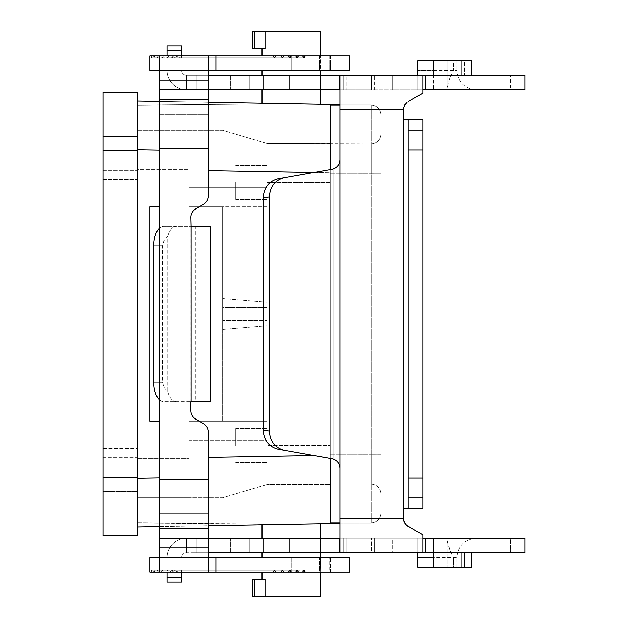 <?xml version="1.0" encoding="UTF-8"?>
<svg xmlns="http://www.w3.org/2000/svg" width="628" height="628" viewBox="0 0 628 628"><rect width="100%" height="100%" fill="white"/><g stroke="black" fill="none" stroke-linecap="round" stroke-linejoin="round"><path stroke-width="0.47" stroke-dasharray="3.14 2.35" d="M330.234 169.544L330.234 104.484L159.693 101.508L159.693 169.709L159.693 101.508L159.693 114.233L208.418 114.233L159.693 114.233L208.418 114.233L159.693 114.233L159.693 206.808L159.693 150.225L159.693 206.808L149.951 206.808L149.951 421.192L159.693 421.192L159.693 528.384L208.418 528.384L159.693 528.384L159.693 547.875L159.693 538.133L208.418 538.133L208.418 528.384L159.693 528.384M137.281 149.833L137.281 478.167L137.281 101.116L137.281 149.833L159.693 150.225L159.693 101.508L282.2 103.651L137.281 101.116L137.281 105.151L282.2 103.887L137.281 105.151L137.281 101.116L208.418 102.356M137.281 180.008L159.693 180.008L159.693 136.158L159.693 180.008L159.693 136.158L159.693 180.008L137.281 180.008L137.281 136.158L159.693 136.158L137.281 136.158L137.281 180.008M208.418 525.644L330.234 523.516L330.234 458.456M137.281 526.884L282.2 524.349L137.281 526.884L137.281 478.167L137.281 526.884L137.281 522.849L137.281 526.884L159.693 526.492L159.693 458.291L159.693 572.241L159.693 557.617L149.951 557.617L320.484 557.617L320.217 572.241L327.015 572.241L320.217 572.241L320.484 557.617L291.251 557.617L300.176 557.617L300.176 572.241L320.484 572.241L291.251 572.241L306.966 572.241L300.176 572.241L300.176 557.617L262.017 557.617L349.718 557.617L159.693 557.617L208.418 557.617L208.418 572.241L149.951 572.241L151.332 572.241L151.717 570.287L152.141 572.241L153.648 572.241L154.213 570.287L154.818 572.241L156.812 572.241L157.534 570.287L158.28 572.241L160.792 572.241L162.016 570.287L163.5 572.241L169.678 572.241L172.221 570.287L169.678 572.241L349.718 572.241L349.466 557.617M291.251 524.192L320.484 523.681L282.2 524.349L137.281 522.849L291.251 524.192M159.693 491.842L159.693 447.992L159.693 491.842L159.693 447.992L159.693 491.842L137.281 491.842L137.281 447.992L137.281 491.842L159.693 491.842M159.693 150.225L159.693 513.767L208.418 513.767L159.693 513.767L208.418 513.767L159.693 513.767L159.693 538.133L208.418 538.133L208.418 547.875L208.418 538.133L159.693 538.133M314.008 172.41L330.234 172.692L330.234 455.308L330.234 172.692L208.418 170.565M159.693 206.808L149.951 206.808L159.693 206.808L159.693 421.192L149.951 421.192L149.951 206.808L149.951 421.192L159.693 421.192L159.693 99.617L208.418 99.617L159.693 99.617L208.418 99.617L208.418 195.928L208.418 148.341L159.693 148.341L208.418 148.341L208.418 99.617M159.693 400.13A19.492 9.742 -90 0 0 163.531 401.7L176.193 401.7A19.492 9.742 -90 0 1 167.707 391.801L163.829 387.17L162.503 382.216L162.503 245.784L163.829 240.83L167.707 236.199L167.707 391.801L167.707 236.199L163.829 240.83L162.503 245.784L162.503 382.216L163.829 387.17L167.707 391.801A19.492 9.742 -90 0 0 176.193 401.7L163.531 401.7A19.492 9.742 -90 0 1 153.789 382.216L153.789 245.784A19.492 9.742 -90 0 1 163.531 226.3L195.975 226.3L190.881 226.3L190.881 217.304A9.742 9.742 0 0 1 195.748 208.865L203.551 204.367A9.742 9.742 0 0 0 208.418 195.928L208.418 55.759L159.693 55.759L159.693 89.867L159.693 70.383L208.418 70.383L208.418 80.125L159.693 80.125L159.693 55.759L149.951 55.759L272.811 55.759L208.418 55.759L208.418 80.125L159.693 80.125L159.693 99.617M371.156 143.953L266.892 143.467L222.61 130.31L137.281 130.31L222.61 130.31L266.892 143.467L266.892 302.272L266.892 206.808L188.934 206.808L222.61 206.808L222.61 298.614L266.892 302.272L222.61 298.614L222.61 421.192L222.61 307.492L266.892 307.492L266.892 302.272L266.892 325.728L266.892 307.492L222.61 307.492L222.61 320.508L266.892 320.508L222.61 320.508L222.61 329.386L266.892 325.728L222.61 329.386L222.61 206.808L188.934 206.808L188.934 169.293L188.934 206.808L266.892 206.808L266.892 143.467L330.234 143.467L330.234 173.783L330.234 104.97L330.234 173.179L330.234 143.953L371.156 143.953L371.156 173.187L380.906 173.179L371.156 173.187L380.906 173.179L380.906 114.72L380.906 173.179L371.156 173.187L371.156 484.047L330.234 484.047L330.234 484.533L330.234 143.953L330.234 523.03L330.234 454.217L330.234 484.047L371.156 484.047C377.036 484.667 380.285 487.917 380.906 493.789C380.285 487.917 377.036 484.667 371.156 484.047L371.156 454.813L380.906 454.813L380.906 134.211L380.906 513.28L380.906 454.821L371.156 454.821L380.906 454.813L371.156 454.821L371.156 143.953C377.036 143.333 380.285 140.083 380.906 134.211C380.285 140.083 377.036 143.333 371.156 143.953C377.036 143.333 380.285 140.083 380.906 134.211M169.411 104.868L198.644 104.617L169.411 104.868M173.799 104.829L174.529 104.821L173.799 104.829M280.897 103.895L291.251 103.808C281.964 103.887 281.964 103.887 291.251 103.808L280.897 103.895M191.705 104.672L190.237 104.688L191.705 104.672M193.895 104.656L192.796 104.664L193.895 104.656M179.639 104.782L192.066 104.672L179.639 104.782M175.989 104.813L177.818 104.797L175.989 104.813M173.43 104.837L174.529 104.821L173.43 104.837M282.2 103.887L262.017 104.06L282.2 103.887M167.001 572.241L153.648 572.241L154.213 570.287L154.818 572.241L156.812 572.241L157.534 570.287L158.28 572.241L159.999 572.241L159.999 557.617L149.951 557.617L149.951 572.241L151.332 572.241L151.717 570.287L152.141 572.241L167.001 572.241L167.001 570.287L167.001 581.983L181.618 581.983L167.001 581.983L167.001 572.241L171.994 572.241L174.537 570.287L177.08 572.241L181.618 572.241L181.618 570.287L181.618 572.241L181.618 570.287L181.618 571.888L179.537 570.287L176.994 572.241L169.356 572.241L167.001 570.287L167.001 572.241L167.001 570.287L167.001 572.241L171.994 572.241L174.537 570.287L177.08 572.241L181.618 572.241L181.618 577.108L181.618 571.888L179.537 570.287L176.994 572.241L169.356 572.241L167.001 570.436L167.001 581.983L181.618 581.983L181.618 572.241L295.709 572.241L163.5 572.241L302.649 572.241L303.999 570.287L172.221 570.287L174.765 572.241L172.221 570.287L303.999 570.287L305.326 572.241L349.466 572.241M306.966 557.617L330.493 557.617L306.966 557.617L306.966 572.241L330.493 572.241L327.015 572.241L327.015 557.617L327.015 572.241L330.493 572.241L330.493 557.617L330.493 572.241L329.174 572.241L329.174 557.617L329.174 572.241L319.511 572.241L319.511 557.617L319.511 572.241L306.966 572.241L306.966 557.617M254.348 579.668L265.024 579.291L262.017 579.393L265.024 579.291L265.024 596.6L252.268 596.6L254.348 596.6L254.348 579.668L252.268 579.738L265.024 579.291L252.268 579.738L252.268 596.6L254.348 596.6L254.348 579.668L254.348 596.6L320.484 596.6L291.251 596.6L320.484 596.6L320.484 572.241M349.466 55.759L305.326 55.759L303.999 57.713L302.649 55.759L298.528 55.759L297.123 57.713L295.709 55.759L291.376 55.759L289.908 57.713L288.417 55.759L283.88 55.759L282.341 57.713L280.787 55.759L276.045 55.759L274.436 57.713L272.811 55.759L151.332 55.759L151.717 57.713L152.141 55.759L153.648 55.759L154.213 57.713L154.818 55.759L156.812 55.759L157.534 57.713L158.28 55.759L159.999 55.759L159.999 70.383L149.951 70.383L149.951 55.759L151.332 55.759L151.717 57.713L152.141 55.759L153.648 55.759L154.213 57.713L154.818 55.759L156.812 55.759L157.534 57.713L158.28 55.759L160.792 55.759L162.016 57.713L163.5 55.759L169.678 55.759L172.221 57.713L174.765 55.759L291.251 55.759L291.251 70.383L330.493 70.383L327.015 70.383L327.015 55.759L330.493 55.759L306.966 55.759L306.966 70.383L300.176 70.383L300.176 55.759L306.966 55.759L306.966 70.383L330.493 70.383L320.217 70.383L320.217 55.759L327.015 55.759L291.251 55.759L349.718 55.759L349.466 70.383L149.951 70.383L300.176 70.383L300.176 55.759L330.493 55.759L327.015 55.759L327.015 70.383L291.251 70.383L349.466 70.383M252.268 31.4L254.348 31.4L254.348 48.332L265.024 48.709L265.024 31.4L291.251 31.4L254.348 31.4L254.348 48.332L252.268 48.262L265.024 48.709L252.268 48.262L252.268 31.4L265.024 31.4L252.268 31.4M291.251 103.808L320.484 104.319L291.251 103.808C297.562 103.918 297.562 103.918 291.251 103.808L320.484 104.319L291.251 103.808M149.951 272.992L149.951 314L149.951 272.992M149.951 355.008L149.951 314L149.951 355.008M103.173 150.775L103.173 535.692L137.281 535.692L137.281 92.308L103.173 92.308L103.173 150.775L137.281 150.775M103.173 448.478L137.281 448.478L137.281 491.355L137.281 448.478L137.281 491.355L137.281 448.478L103.173 448.478L103.173 491.355L137.281 491.355L103.173 491.355L103.173 448.478M305.326 55.759L174.765 55.759L320.484 55.759L320.484 31.4L265.024 31.4L265.024 48.709L265.024 31.4M265.024 596.6L265.024 579.291L265.024 596.6L291.251 596.6L254.348 596.6M254.348 31.4L254.348 48.332M339.976 523.03L371.156 523.03C377.036 522.41 380.285 519.16 380.906 513.28C380.285 519.16 377.036 522.41 371.156 523.03C377.036 522.41 380.285 519.16 380.906 513.28C380.285 519.16 377.036 522.41 371.156 523.03L371.156 454.821L371.156 523.03L330.234 523.03M137.281 447.992L159.693 447.992L137.281 447.992L137.281 491.842L137.281 447.992M274.201 103.958L268.415 104.005L274.201 103.958M149.951 318.875L149.951 305.883L149.951 318.875M149.951 292.884L149.951 296.133L149.951 292.884M149.951 299.383L149.951 313.992L149.951 299.383M149.951 334.3L149.951 325.367L149.951 334.3M149.951 314L149.951 353.305L149.951 314M380.906 114.72C380.285 108.84 377.036 105.59 371.156 104.97C377.036 105.59 380.285 108.84 380.906 114.72C380.285 108.84 377.036 105.59 371.156 104.97L371.156 454.821L371.156 104.97L339.976 104.97M417.934 552.75L387.115 552.75L387.115 538.133L387.115 552.75L417.934 552.75L417.934 567.367L433.524 567.367L417.934 567.367L433.524 567.367L433.524 538.133L417.934 538.133L417.934 552.75L433.524 552.75L417.934 552.75L417.934 538.133L510.658 538.133L510.658 552.75L510.658 538.133L524.827 538.133L425.572 538.133L425.572 552.75L339.976 552.75L371.431 552.75L371.431 538.133L374.264 538.133L371.431 538.133L371.431 552.75L374.264 552.75L374.264 538.133L371.98 538.133L374.264 538.133L374.264 552.75L371.98 552.75L371.98 538.133L371.98 552.75L374.264 552.75L339.976 552.75L339.976 538.133L339.976 552.75L371.98 552.75L346.86 552.75L346.86 538.133L371.98 538.133L346.86 538.133L346.86 552.75L186.492 552.75A4.875 4.875 0 0 0 181.618 557.617A4.875 4.875 0 0 1 186.492 552.75L191.053 552.75L191.053 538.133L249.834 538.133L249.834 552.75L279.067 552.75L249.834 552.75L249.834 538.133L279.067 538.133L279.067 552.75L387.115 552.75L279.067 552.75L279.067 538.133L387.115 538.133L186.492 538.133A19.492 19.492 0 0 0 167.001 557.617A19.492 19.492 0 0 1 186.492 538.133L186.492 552.75A4.875 4.875 0 0 0 181.618 557.617A4.875 4.875 0 0 1 186.492 552.75L186.492 538.133A19.492 19.492 0 0 0 167.001 557.617L181.618 557.617L167.001 557.617A19.492 19.492 0 0 1 186.492 538.133L186.492 552.75L186.492 538.133L208.418 538.133L208.418 432.072A9.742 9.742 0 0 0 203.551 423.633L195.748 419.135L203.551 423.633A9.742 9.742 0 0 1 208.418 432.072L208.418 557.617L208.418 547.875L159.693 547.875L159.693 557.617L159.693 547.875L208.418 547.875L208.418 572.241L272.811 572.241L152.141 572.241L295.709 572.241L181.618 572.241M159.693 89.867L159.693 101.508L159.693 89.867L374.264 89.867L343.775 89.867L343.775 75.25L343.775 89.867L339.976 89.867L422.809 89.867L422.809 93.234L406.308 103.086M159.693 526.492L159.693 479.659L208.418 479.659L208.418 432.072A9.742 9.742 0 0 0 203.551 423.633L195.748 419.135A9.742 9.742 0 0 1 190.881 410.696L190.881 226.3L191.108 401.7L191.108 226.3L210.592 226.3L207.986 226.3L210.592 226.3L210.592 401.7L191.108 401.7M425.572 538.133L422.809 538.133L422.809 534.766L422.809 552.75L422.809 534.766L406.677 525.251M339.976 538.133L422.809 538.133L339.976 538.133L343.775 538.133L343.775 552.75L343.775 538.133L371.431 538.133L339.976 538.133L339.976 518.642L339.976 538.133L346.86 538.133L339.395 538.133L339.395 552.75M208.418 552.75L191.053 552.75L191.053 538.133L339.395 538.133M433.524 567.367L433.524 552.75L471.534 552.75L471.534 567.367L433.524 567.367L456.909 567.367L433.524 567.367L433.524 557.617L456.909 557.617C458.071 545.787 464.563 539.287 476.401 538.133L433.524 538.133L433.524 557.617L417.934 557.617L417.934 538.133L387.115 538.133L392.72 538.133L392.72 552.75L392.72 538.133L417.934 538.133L417.934 567.367L417.934 557.617L456.909 557.617L453.565 557.617L451.336 553.535L447.544 542.561L447.191 539.35L447.929 538.157L524.827 538.133L524.827 552.75L425.572 552.75M466.086 567.367L447.167 567.367L453.565 567.367L453.565 557.617L451.006 552.797L448.588 546.313L447.332 541.477L447.317 538.761L448.156 538.133L476.401 538.133C464.563 539.287 458.063 545.787 456.909 557.617L453.565 557.617L453.565 567.367L456.909 567.367L452.058 567.367L452.058 554.964L452.058 567.367L447.167 567.367L447.167 539.821L447.167 567.367L466.086 567.367L466.086 552.75L464.579 552.75L466.086 552.75L466.086 567.367M482.689 552.75L453.016 552.75L482.689 552.75M501.301 552.75L486.465 552.75L501.301 552.75M397.469 552.75L416.961 552.75L397.469 552.75M497.635 552.75L482.791 552.75L497.635 552.75M391.621 552.75L440.354 552.75L391.621 552.75M510.658 552.75L461.784 552.75L464.579 552.75L464.579 567.367L464.579 552.75L461.784 552.75L461.784 567.367L461.784 552.75L461.784 567.367L461.784 552.75L510.658 552.75M471.534 552.75L433.524 552.75M249.834 552.75L230.343 552.75L249.834 552.75L249.834 538.133L249.834 552.75M196.242 552.75L230.343 552.75L196.242 552.75L196.242 538.133L196.242 552.75M284.201 450.339C275.001 447.913 270.04 441.476 269.318 431.036L269.318 196.964C270.04 186.524 275.001 180.087 284.201 177.661L278.023 178.752C268.823 181.178 263.862 187.615 263.14 198.048L263.14 429.952C263.862 440.385 268.823 446.822 278.023 449.248L331.922 458.754C336.914 460.018 339.599 463.213 339.976 468.347L339.976 518.642L403.349 518.642A9.742 9.742 0 0 1 403.317 517.888L403.317 508.9L403.317 517.888L403.317 508.9L408.192 508.036L408.192 119.964L403.317 119.1L403.317 110.112A9.742 9.742 0 0 1 403.349 109.358A9.742 9.742 0 0 0 403.317 110.112A9.742 9.742 0 0 1 403.349 109.358L403.411 108.754M339.976 552.75L339.976 518.642L403.349 518.642A9.742 9.742 0 0 1 403.317 517.888M339.976 518.642L339.976 159.653L339.976 468.347L339.528 465.434L338.233 462.789L336.231 460.669L333.798 459.28L336.231 460.669L338.233 462.789L339.944 467.617L339.976 518.642L403.349 518.642M339.976 468.347L339.976 159.653L339.528 162.566L338.233 165.211L336.231 167.331L333.798 168.72L336.231 167.331L338.233 165.211L339.944 160.383L339.976 75.25L422.809 75.25L422.809 93.234L408.192 101.673L422.809 93.234L422.809 89.867L524.827 89.867L524.827 75.25L422.809 75.25M405.288 104.24L404.95 104.711M404.55 105.363L403.867 106.87M403.843 106.941L403.411 108.738M404.817 104.915L404.456 105.535M404.181 106.093L403.969 106.611M403.961 106.627L403.812 107.043M403.773 107.16L403.592 107.812M284.201 177.661L331.922 169.246C336.914 167.982 339.599 164.787 339.976 159.653L339.976 75.25L371.431 75.25L339.976 75.25L339.976 89.867L422.809 89.867M403.317 110.112L403.317 119.1L403.317 110.112M403.788 520.879L403.985 521.428M404.754 522.983L406.19 524.796M403.349 518.689L403.882 521.162M403.89 521.185L404.142 521.813M404.204 521.962L404.66 522.826M404.432 522.425L405.649 524.215M405.68 524.254L406.041 524.647M406.803 525.353L407.203 525.675M422.189 508.9L403.317 508.9L403.317 119.1L403.317 508.9L422.189 508.9L422.809 508.036L422.809 119.964L422.189 119.1L403.317 119.1L403.317 508.9L422.189 508.9M408.192 508.036L408.192 119.964L408.192 508.036M422.809 508.036L422.809 119.964L422.809 150.061L408.192 150.061M422.189 119.1L403.317 119.1L422.189 119.1M408.192 497.133L422.809 497.133L422.809 150.061M510.658 89.867L447.733 89.765L447.167 88.179L447.426 89.459L448.156 89.867L524.827 89.867L510.658 89.867L510.658 75.25L461.784 75.25L466.086 75.25L464.579 75.25L464.579 60.633L461.784 60.633L461.784 75.25L461.784 60.633L447.167 60.633L453.565 60.633L453.565 70.383L449.554 78.885L447.167 88.179L449.554 78.885L453.565 70.383L453.565 60.633L456.909 60.633L452.058 60.633L452.058 73.036L452.058 60.633L447.167 60.633L447.167 88.179L447.167 60.633L466.086 60.633L464.579 60.633L464.579 75.25L461.784 75.25L461.784 60.633L461.784 75.25L524.827 75.25L510.658 75.25L510.658 89.867M433.524 60.633L433.524 75.25L471.534 75.25L471.534 60.633L417.934 60.633L433.524 60.633L417.934 60.633L417.934 89.867L476.401 89.867L392.72 89.867L392.72 75.25L392.72 89.867L279.067 89.867L417.934 89.867L417.934 75.25L387.115 75.25L433.524 75.25L417.934 75.25L417.934 89.867L417.934 75.25M279.067 89.867L249.834 89.867L249.834 75.25L249.834 89.867L249.834 75.25L230.343 75.25L387.115 75.25L249.834 75.25L249.834 89.867L230.343 89.867L279.067 89.867L279.067 75.25L279.067 89.867M208.418 75.25L186.492 75.25L196.242 75.25L186.492 75.25L191.053 75.25L191.053 89.867L186.492 89.867L186.492 75.25L186.492 89.867A19.492 19.492 0 0 1 167.001 70.383A19.492 19.492 0 0 0 186.492 89.867L186.492 75.25A4.875 4.875 0 0 1 181.618 70.383A4.875 4.875 0 0 0 186.492 75.25L186.492 89.867A19.492 19.492 0 0 1 167.001 70.383A19.492 19.492 0 0 0 186.492 89.867L186.492 75.25A4.875 4.875 0 0 1 181.618 70.383L167.001 70.383L181.618 70.383A4.875 4.875 0 0 0 186.492 75.25L186.492 89.867L230.343 89.867L196.242 89.867L196.242 75.25L230.343 75.25L196.242 75.25L196.242 89.867L186.492 89.867L191.053 89.867L191.053 75.25L289.885 75.25L289.885 89.867M416.961 75.25L397.469 75.25L416.961 75.25M438.368 75.25L377.004 75.25L438.368 75.25M501.741 75.25L453.016 75.25L501.741 75.25M471.534 75.25L466.086 75.25L466.086 60.633L466.086 75.25L471.534 75.25L433.524 75.25M289.885 75.25L371.98 75.25L371.98 89.867L346.86 89.867L346.86 75.25L374.264 75.25L371.431 75.25L371.431 89.867L339.976 89.867L339.976 109.358L403.349 109.358M495.39 75.25L484.196 75.25L495.39 75.25M298.528 55.759L163.5 55.759L162.016 57.713L179.537 57.713L162.016 57.713L160.792 55.759L176.994 55.759L179.537 57.713L181.618 56.112L181.618 50.892L181.618 57.713L181.618 50.892L167.001 50.892L167.001 57.713L169.356 55.759L158.28 55.759L176.994 55.759L179.537 57.713L181.618 56.112L181.618 57.713L181.618 55.759L181.618 57.713L181.618 55.759L177.08 55.759L174.537 57.713L171.994 55.759L167.001 55.759L167.001 57.713L169.356 55.759L176.994 55.759L159.999 55.759L159.999 70.383L349.718 70.383L349.718 55.759L262.017 55.759L291.251 55.759L262.017 55.759L291.251 55.759L291.251 70.383L320.484 70.383L320.484 55.759M167.001 57.713L167.001 55.759L167.001 57.713L167.001 55.759L167.001 57.713L154.213 57.713L167.001 57.713M167.001 50.892L167.001 46.017L181.618 46.017L167.001 46.017L181.618 46.017L181.618 50.892L181.618 46.017L181.618 50.892L167.001 50.892L167.001 46.017L167.001 50.892L181.618 50.892M203.551 204.367L195.748 208.865L203.551 204.367A9.742 9.742 0 0 0 208.418 195.928A9.742 9.742 0 0 1 203.551 204.367M190.881 217.304L190.881 226.3L190.881 217.304A9.742 9.742 0 0 1 195.748 208.865A9.742 9.742 0 0 0 190.881 217.304M195.748 419.135A9.742 9.742 0 0 1 190.881 410.696A9.742 9.742 0 0 0 195.748 419.135M208.418 479.659L159.693 479.659L208.418 479.659L208.418 528.384M158.28 572.241L169.356 572.241L158.28 572.241M305.326 572.241L174.765 572.241L291.251 572.241L291.251 557.617L159.999 557.617L159.999 572.241L176.994 572.241L160.792 572.241L162.016 570.287L163.5 572.241L302.649 572.241M181.618 577.108L181.618 581.983L181.618 577.108L167.001 577.108M298.528 572.241L297.123 570.287L295.709 572.241M291.376 572.241L289.908 570.287L288.417 572.241M283.88 572.241L282.341 570.287L280.787 572.241L171.994 572.241L280.787 572.241M276.045 572.241L274.436 570.287L272.811 572.241L151.332 572.241L272.811 572.241M333.798 459.28L278.023 449.248L333.798 459.28L333.798 168.72L333.798 459.28M191.108 226.3L195.975 226.3L195.975 401.7L195.324 401.7L195.975 401.7L195.975 226.3L195.324 226.3L195.324 401.7L163.531 401.7L195.324 401.7L195.324 226.3L163.531 226.3L207.986 226.3L176.193 226.3A19.492 9.742 -90 0 0 167.707 236.199A19.492 9.742 -90 0 1 176.193 226.3L163.531 226.3A19.492 9.742 -90 0 0 159.693 227.87M207.986 401.7L210.592 401.7L207.986 401.7L207.986 226.3L207.986 401.7M208.418 557.617L208.418 572.241M291.251 557.617L349.718 557.617L349.718 572.241L262.017 572.241L291.251 572.241L262.017 572.241L291.251 572.241L291.251 557.617M488.372 552.75L495.618 552.75L488.372 552.75M484.816 552.75L486.347 552.75L484.816 552.75M482.791 552.75L483.803 552.75L482.791 552.75M501.199 552.75L500.186 552.75L501.199 552.75M416.482 552.75L415.987 552.75L416.482 552.75M413.915 552.75L399.769 552.75L413.915 552.75M492.972 552.75L499.794 552.75L492.972 552.75M495.39 552.75L484.196 552.75L495.39 552.75M422.809 552.75L422.809 538.133M339.976 159.653L339.976 109.358M497.635 75.25L482.249 75.25L497.635 75.25M400.012 75.25L416.427 75.25L400.012 75.25M339.976 89.867L346.86 89.867L346.86 75.25L339.976 75.25M371.98 75.25L374.264 75.25L371.431 75.25L371.431 89.867L374.264 89.867L374.264 75.25L374.264 89.867L371.98 89.867L371.98 75.25M497.109 75.25L492.972 75.25L497.109 75.25M497.973 75.25L496.874 75.25L497.973 75.25M499.448 75.25L498.71 75.25L499.448 75.25M400.515 75.25L401.261 75.25L400.515 75.25M402.352 75.25L403.828 75.25L402.352 75.25M410.602 75.25L403.828 75.25L410.602 75.25M413.169 75.25L412.078 75.25L413.169 75.25M414.661 75.25L413.915 75.25L414.661 75.25M291.376 55.759L177.08 55.759L174.537 57.713L171.994 55.759L153.648 55.759L167.001 55.759M208.418 70.383L208.418 55.759M295.709 55.759L163.5 55.759L302.649 55.759L169.678 55.759L172.221 57.713L174.765 55.759L302.649 55.759M159.693 55.759L159.693 70.383M159.693 572.241L159.693 557.617M403.474 108.354L403.576 107.867M403.749 107.239L404.016 106.493M404.024 106.47L404.244 105.967M404.479 105.488L404.73 105.057M404.754 105.017L405.139 104.436M407.109 102.395L408.192 101.673M407.172 525.652L406.646 525.22M406.261 524.867L405.869 524.459M405.861 524.451L405.484 524.019M405.476 524.003L404.832 523.108M403.945 521.334L403.765 520.8M274.436 570.287L151.717 570.287L274.436 570.287M179.537 570.287L162.016 570.287L179.537 570.287M297.123 570.287L181.618 570.287L297.123 570.287M167.001 570.287L154.213 570.287L167.001 570.287M282.341 570.287L174.537 570.287L282.341 570.287M303.999 57.713L172.221 57.713L303.999 57.713M276.045 55.759L272.811 55.759M171.994 55.759L280.787 55.759L171.994 55.759M274.436 57.713L151.717 57.713L274.436 57.713M297.123 57.713L181.618 57.713L297.123 57.713M283.88 55.759L280.787 55.759M282.341 57.713L174.537 57.713L282.341 57.713M181.618 55.759L288.417 55.759M266.892 325.728L266.892 421.192L222.61 421.192L266.892 421.192L266.892 325.728M137.281 169.293L137.281 458.707L137.281 169.293L188.934 169.293L137.281 169.293L137.281 130.31L137.281 169.293M188.934 421.192L188.934 458.707L188.934 421.192L266.892 421.192L266.892 484.533L330.234 484.533L266.892 484.533L266.892 421.192L188.934 421.192L222.61 421.192L188.934 421.192L188.934 497.69L222.61 497.69L266.892 484.533L266.892 421.192L266.892 484.533L222.61 497.69L188.934 497.69L188.934 421.192M330.234 182.442L330.234 454.217L330.234 173.783L330.234 182.442L266.892 182.442L266.892 199.5L266.892 165.392L266.892 199.5L266.892 182.442L330.234 182.442M266.892 445.558L266.892 428.5L266.892 462.608L266.892 428.5L266.892 462.608L266.892 445.558L330.234 445.558L266.892 445.558M188.934 445.558L188.934 430.941L188.934 445.558M222.61 298.614L222.61 307.492L222.61 298.614M188.934 206.808L188.934 130.31L188.934 187.317L266.892 187.317L188.934 187.317L188.934 206.808M188.934 130.31L188.934 169.293L188.934 130.31M188.934 182.442L188.934 167.825L188.934 182.442M137.281 497.69L137.281 458.707L137.281 497.69L188.934 497.69L137.281 497.69M103.173 141.033L137.281 141.033L137.281 170.267L137.281 141.033L103.173 141.033L103.173 170.267L103.173 141.033M235.704 182.442L235.704 199.5L235.704 182.442M235.704 445.558L235.704 428.5L235.704 445.558M330.234 173.783L330.234 454.217L330.234 173.783M330.234 104.97L371.156 104.97M137.281 457.734L137.281 170.267L137.281 486.967L137.281 457.734L103.173 457.734L103.173 486.967L137.281 486.967L103.173 486.967L103.173 170.267L103.173 457.734L137.281 457.734M137.281 136.645L137.281 179.522L137.281 136.645L137.281 179.522L137.281 136.645L103.173 136.645L103.173 179.522L103.173 136.645L103.173 179.522L103.173 136.645L137.281 136.645M159.693 479.659L159.693 421.192M103.173 179.522L137.281 179.522L103.173 179.522M159.693 477.775L137.281 478.167M208.418 457.435L314.008 455.59M103.173 477.225L137.281 477.225M263.752 552.75L263.752 538.133M289.885 552.75L289.885 538.133M422.809 130.867L408.192 130.867M408.192 477.939L422.809 477.939M425.572 75.25L425.572 89.867M433.524 70.383L456.909 70.383C458.063 82.213 464.563 88.713 476.401 89.867C464.563 88.713 458.063 82.213 456.909 70.383L417.934 70.383L433.524 70.383L433.524 89.867L433.524 70.383M387.115 89.867L387.115 75.25L387.115 89.867M230.343 89.867L230.343 75.25L230.343 89.867M263.752 75.25L263.752 89.867M339.395 75.25L339.395 89.867M319.511 55.759L319.511 70.383L319.511 55.759M329.174 55.759L329.174 70.383L329.174 55.759M215.883 70.383L215.883 55.759M215.883 557.617L215.883 572.241M169.05 572.241L169.05 557.617L169.05 572.241M169.05 55.759L169.05 70.383L169.05 55.759M263.14 429.952L269.318 431.036M269.318 196.964L263.14 198.048M230.343 538.133L230.343 552.75L230.343 538.133M162.503 382.216L153.789 382.216L162.503 382.216M162.503 245.784L153.789 245.784L162.503 245.784M208.418 80.125L159.693 80.125M208.418 547.875L159.693 547.875M137.281 458.707L188.934 458.707L137.281 458.707M188.934 440.683L266.892 440.683L188.934 440.683M330.234 173.179L371.156 173.187L330.234 173.179M330.234 454.821L371.156 454.813L330.234 454.821M103.173 170.267L137.281 170.267L103.173 170.267M159.693 148.341L208.418 148.341M320.484 523.681L320.484 557.617M262.017 103.298L262.017 70.383M320.484 538.133L320.484 552.75M456.909 60.633L456.909 70.383L456.909 60.633M330.493 55.759L330.493 70.383L330.493 55.759M456.909 567.367L456.909 557.617L456.909 567.367M320.484 104.319L320.484 70.383M262.017 55.759L262.017 48.607M262.017 557.617L262.017 524.702M262.017 538.133L262.017 552.75M262.017 572.241L262.017 579.393M235.704 165.392L266.892 165.392L235.704 165.392M235.704 428.5L266.892 428.5L235.704 428.5M188.934 167.825L235.704 167.825L188.934 167.825M188.934 430.941L235.704 430.941L188.934 430.941M235.704 199.5L266.892 199.5L235.704 199.5M235.704 462.608L266.892 462.608L235.704 462.608M188.934 460.175L235.704 460.175L188.934 460.175M188.934 197.059L235.704 197.059L188.934 197.059M320.484 89.867L320.484 75.25M262.017 89.867L262.017 75.25"/><path stroke-width="0.94" d="M159.693 421.192L149.951 421.192L149.951 206.808L159.693 206.808M330.234 458.456L330.234 523.516L208.418 525.644M137.281 526.884L159.693 526.492M137.281 101.116L159.693 101.508L137.281 101.116M208.418 102.356L330.234 104.484L330.234 169.544M254.348 596.6L252.268 596.6L252.268 579.738L265.024 579.291L265.024 596.6L254.348 596.6L254.348 579.668M254.348 48.332L254.348 31.4L252.268 31.4L252.268 48.262L265.024 48.709L265.024 31.4L320.484 31.4L320.484 55.759M103.173 150.775L103.173 535.692L137.281 535.692L137.281 92.308L103.173 92.308L103.173 150.775L137.281 150.775M181.618 572.241L181.618 581.983L167.001 581.983L167.001 572.241M320.484 572.241L320.484 596.6L265.024 596.6M254.348 31.4L265.024 31.4M403.592 107.812L403.349 109.358L404.518 105.426L407.093 102.411M404.95 104.711L404.668 105.159M425.572 552.75L425.572 538.133L524.827 538.133L524.827 552.75L422.809 552.75L422.809 534.766L406.74 525.306L404.518 522.575L403.349 518.642A9.742 9.742 0 0 1 403.317 517.888A9.742 9.742 0 0 0 403.349 518.642L403.788 520.879M403.985 521.428L404.754 522.983M406.19 524.796L406.677 525.251M403.765 520.8L403.349 518.689M406.371 524.969L406.803 525.353M407.203 525.675L407.972 526.201M408.192 497.133L422.809 497.133L422.809 508.036L422.809 477.939L408.192 477.939L408.192 508.036L403.317 508.9L403.317 517.888M305.326 55.759L303.999 57.713L302.649 55.759L349.718 55.759L349.718 70.383L215.883 70.383L215.883 55.759L208.418 55.759L208.418 148.341L159.693 148.341L159.693 528.384L208.418 528.384L208.418 432.072A9.742 9.742 0 0 0 203.551 423.633L195.748 419.135A9.742 9.742 0 0 1 190.881 410.696L190.881 401.7L210.592 401.7L210.592 226.3L191.108 226.3L191.108 401.7M349.466 572.241L349.466 557.617L349.718 572.241L305.326 572.241L303.999 570.287L302.649 572.241L298.528 572.241L297.123 570.287L295.709 572.241L291.376 572.241L289.908 570.287L288.417 572.241L283.88 572.241L282.341 570.287L280.787 572.241L276.045 572.241L274.436 570.287L272.811 572.241L159.693 572.241L159.693 528.384M159.693 538.133L208.418 538.133L208.418 528.384M208.418 552.75L263.752 552.75L263.752 538.133L208.418 538.133L208.418 547.875L159.693 547.875M208.418 572.241L208.418 547.875M349.466 557.617L208.418 557.617M159.693 572.241L149.951 572.241L149.951 557.617L159.693 557.617M284.201 177.661C275.001 180.087 270.04 186.524 269.318 196.964L269.318 431.036C270.04 441.476 275.001 447.913 284.201 450.339L278.023 449.248C268.823 446.822 263.862 440.385 263.14 429.952L263.14 198.048C263.862 187.615 268.823 181.178 278.023 178.752L331.922 169.246C336.914 167.982 339.599 164.787 339.976 159.653L339.976 552.75L422.809 552.75M339.976 552.75L289.885 552.75L289.885 538.133L263.752 538.133M263.752 552.75L289.885 552.75M417.934 552.75L417.934 567.367L471.534 567.367L471.534 552.75M339.976 538.133L289.885 538.133M425.572 538.133L422.809 538.133M422.809 508.036L422.189 508.9L403.317 508.9L403.317 119.1L408.192 119.964L408.192 477.939M339.976 159.653L339.976 109.358L403.349 109.358A9.742 9.742 0 0 0 403.317 110.112L403.317 119.1L422.189 119.1L422.809 119.964L422.809 477.939M425.572 75.25L524.827 75.25L524.827 89.867L425.572 89.867L425.572 75.25L208.418 75.25M425.572 89.867L422.809 89.867M339.976 89.867L339.395 89.867L339.395 75.25M208.418 80.125L159.693 80.125L159.693 89.867L339.395 89.867M417.934 75.25L417.934 60.633L471.534 60.633L471.534 75.25M215.883 70.383L208.418 70.383M159.693 70.383L149.951 70.383L149.951 55.759L159.693 55.759L159.693 80.125M181.618 55.759L181.618 50.892L167.001 50.892L167.001 55.759M181.618 50.892L181.618 46.017L167.001 46.017L167.001 50.892M298.528 55.759L297.123 57.713L295.709 55.759L302.649 55.759M291.376 55.759L289.908 57.713L288.417 55.759L295.709 55.759M283.88 55.759L282.341 57.713L280.787 55.759L288.417 55.759M276.045 55.759L274.436 57.713L272.811 55.759L280.787 55.759M215.883 55.759L272.811 55.759M349.466 55.759L349.466 70.383M159.693 148.341L159.693 89.867M208.418 55.759L159.693 55.759M208.418 99.617L159.693 99.617M208.418 148.341L208.418 195.928A9.742 9.742 0 0 1 203.551 204.367L195.748 208.865A9.742 9.742 0 0 0 190.881 217.304L191.108 226.3M159.693 227.87A19.492 9.742 -90 0 0 153.789 245.784L153.789 382.216A19.492 9.742 -90 0 0 159.693 400.13M339.976 75.25L339.976 109.358M408.192 101.673L422.809 93.234L422.809 75.25M403.349 109.358L403.474 108.354M403.576 107.867L403.749 107.239M404.244 105.967L404.479 105.488M408.192 526.327L407.509 525.895M404.432 522.425L403.945 521.334M339.976 468.347C339.599 463.213 336.914 460.018 331.922 458.754L284.201 450.339M305.326 572.241L302.649 572.241M276.045 572.241L272.811 572.241M298.528 572.241L295.709 572.241M283.88 572.241L280.787 572.241M291.376 572.241L288.417 572.241M330.234 523.03L339.976 523.03M330.234 104.97L339.976 104.97M137.281 149.833L159.693 150.225M137.281 478.167L159.693 477.775M314.008 455.59L208.418 457.435M208.418 170.565L314.008 172.41M103.173 477.225L137.281 477.225M167.001 577.108L181.618 577.108M159.693 479.659L208.418 479.659M215.883 557.617L215.883 572.241M433.524 567.367L433.524 552.75M339.395 552.75L339.395 538.133M339.976 518.642L403.349 518.642M408.192 130.867L422.809 130.867M433.524 60.633L433.524 75.25M263.752 75.25L263.752 89.867M289.885 75.25L289.885 89.867M408.192 150.061L422.809 150.061M269.318 431.036L263.14 429.952M263.14 198.048L269.318 196.964M320.484 523.681L320.484 538.133M320.484 552.75L320.484 557.617M262.017 524.702L262.017 538.133M262.017 552.75L262.017 557.617M262.017 572.241L262.017 579.393M320.484 104.319L320.484 89.867M320.484 75.25L320.484 70.383M262.017 103.298L262.017 89.867M262.017 75.25L262.017 70.383M262.017 55.759L262.017 48.607"/></g></svg>
